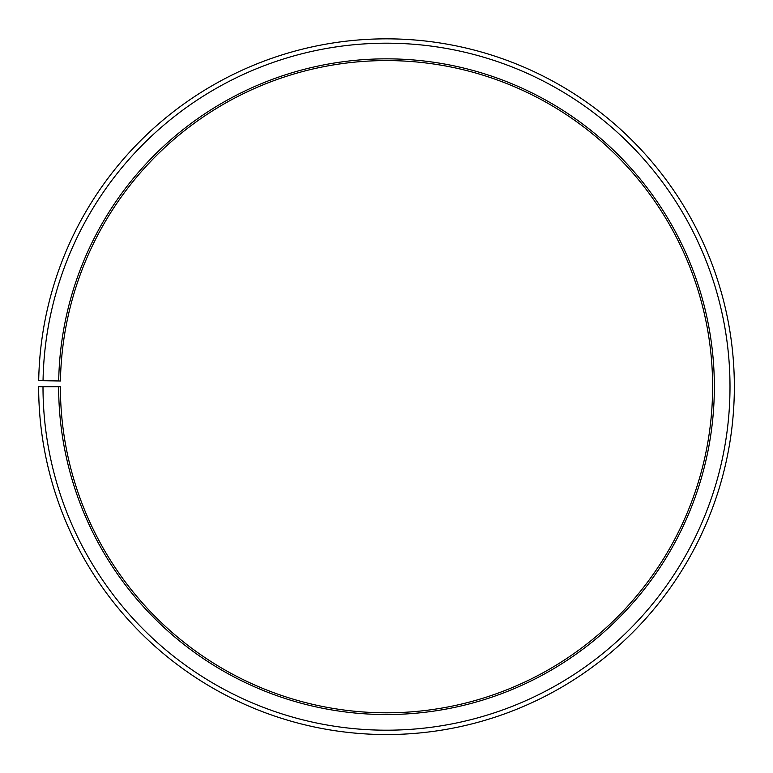 <?xml version="1.0" encoding="UTF-8"?>
<svg xmlns="http://www.w3.org/2000/svg" width="773" height="773" viewBox="0 0 773 773"><rect width="100%" height="100%" fill="white"/><g stroke="black" fill="none" stroke-linecap="round" stroke-linejoin="round"><path stroke-width="1.16" d="M712.609 386.693A326.109 326.109 0 0 0 389.35 60.594A326.109 326.109 0 0 0 60.439 381.002L58.7 380.963A327.849 327.849 0 0 1 389.36 58.854A327.849 327.849 0 0 1 714.349 386.693A327.849 327.849 0 0 1 386.5 714.542A327.849 327.849 0 0 1 58.651 386.693L60.391 386.693A326.109 326.109 0 0 0 386.5 712.803A326.109 326.109 0 0 0 712.609 386.693M43.046 380.693L38.698 380.616A347.85 347.85 0 0 1 389.534 38.853A347.85 347.85 0 0 1 734.35 386.693A347.85 347.85 0 0 1 386.5 734.543A347.85 347.85 0 0 1 38.65 386.693L42.998 386.693A343.502 343.502 0 0 0 386.5 730.195A343.502 343.502 0 0 0 730.002 386.693A343.502 343.502 0 0 0 389.495 43.201A343.502 343.502 0 0 0 43.046 380.693L58.7 380.963M42.998 386.693L58.651 386.693"/></g></svg>
